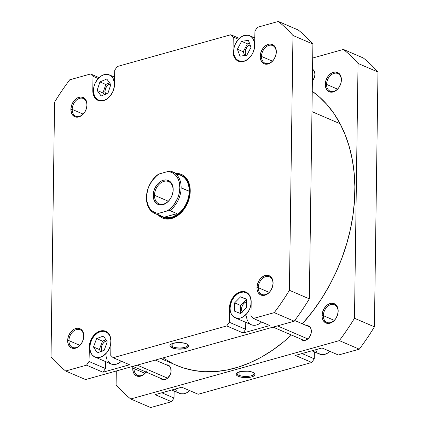 <?xml version="1.0" encoding="UTF-8"?>
<svg xmlns="http://www.w3.org/2000/svg" width="429" height="429" viewBox="0 0 429 429"><rect width="100%" height="100%" fill="white"/><g stroke="black" fill="none" stroke-linecap="round" stroke-linejoin="round"><path stroke-width="0.64" d="M311.926 350.788L319.621 354.097A13.712 9.813 -66.7 0 0 329.906 351.372L326.909 353.523L323.825 354.569L320.844 354.493L318.221 353.298M171.691 390.015L179.392 393.323A13.712 9.813 -66.7 0 0 189.677 390.604L186.679 392.755L183.596 393.801L180.614 393.725L177.992 392.524M146.133 372.066A10.511 7.524 113.3 0 1 137.419 376.228A10.511 7.524 113.3 0 1 132.738 368.559L134.025 368.618A9.599 6.869 -66.7 0 0 138.197 375.589A9.599 6.869 -66.7 0 0 146.085 372.045A9.599 6.869 113.3 0 1 137.596 375.375A9.599 6.869 113.3 0 1 134.025 368.618L144.959 373.316L134.025 368.618A9.599 6.869 113.3 0 1 134.175 366.924A9.599 6.869 -66.7 0 0 134.025 368.618L132.738 368.559A10.511 7.524 113.3 0 1 132.958 366.398L132.738 368.559L133.301 372.158L134.02 373.654L136.208 375.745L139.093 376.405L142.24 375.525L145.168 373.241L146.407 371.675M338.063 311.534A9.599 6.869 -66.7 0 0 330.823 304.601A9.599 6.869 -66.7 0 0 323.337 315.653L322.05 315.599A10.511 7.524 113.3 0 1 330.25 303.491A10.511 7.524 113.3 0 1 338.175 311.084L338.063 311.534A9.599 6.869 113.3 0 1 334.271 320.35A9.599 6.869 113.3 0 1 326.909 322.41A9.599 6.869 113.3 0 1 323.337 315.653A9.599 6.869 113.3 0 1 327.129 306.837A9.599 6.869 113.3 0 1 334.491 304.778A9.599 6.869 113.3 0 1 338.063 311.534L338.047 309.207L336.894 305.995L334.706 303.898L331.821 303.244L330.25 303.491L327.155 305.105L324.506 307.974L322.715 311.658L322.05 315.599L322.179 317.476L323.332 320.688L325.52 322.785L328.405 323.439L331.553 322.56L334.481 320.275L335.719 318.709L337.51 315.025L338.175 311.084A10.511 7.524 113.3 0 1 329.976 323.193A10.511 7.524 113.3 0 1 322.05 315.599L323.337 315.653L334.271 320.356L323.337 315.653A9.599 6.869 -66.7 0 0 330.571 322.587A9.599 6.869 -66.7 0 0 338.063 311.534M341.291 80.298A9.599 6.869 -66.7 0 0 334.052 73.364A9.599 6.869 -66.7 0 0 326.566 84.416L325.279 84.357A10.511 7.524 113.3 0 1 333.478 72.254A10.511 7.524 113.3 0 1 341.404 79.848L341.291 80.298A9.599 6.869 113.3 0 1 337.5 89.114A9.599 6.869 113.3 0 1 330.137 91.173A9.599 6.869 113.3 0 1 326.566 84.416A9.599 6.869 113.3 0 1 330.357 75.595A9.599 6.869 113.3 0 1 337.72 73.536A9.599 6.869 113.3 0 1 341.291 80.298L341.275 77.971L340.122 74.759L337.934 72.662L335.049 72.002L331.907 72.882L328.979 75.166L327.74 76.732L325.943 80.416L325.279 84.357L325.407 86.24L326.56 89.452L328.748 91.543L331.633 92.203L334.781 91.323L337.709 89.039L338.948 87.473L340.739 83.789L341.404 79.848A10.511 7.524 113.3 0 1 333.204 91.951A10.511 7.524 113.3 0 1 325.279 84.357L326.566 84.416L337.5 89.114L326.566 84.416A9.599 6.869 -66.7 0 0 333.805 91.35A9.599 6.869 -66.7 0 0 341.291 80.298M237.366 372.624A8.516 2.971 -179.2 0 0 239.071 375.305L238.358 376.362A9.427 3.293 0.8 0 1 236.862 372.989A9.427 3.293 0.8 0 1 252.826 372.313L248.246 371.208L241.071 371.391L237.237 372.71L236.202 373.927L236.218 374.576L237.317 375.815L239.677 376.828L244.755 377.606L248.412 377.515L251.641 376.935L254.638 375.375L254.965 374.099L254.59 373.461L252.826 372.313A9.427 3.293 0.8 0 1 254.359 373.23A9.427 3.293 0.8 0 1 250.413 377.225A9.427 3.293 0.8 0 1 238.358 376.362L239.071 375.305A8.516 2.971 0.8 0 1 237.092 373.359A8.516 2.971 0.8 0 1 237.366 372.624M239.119 371.863L239.071 375.305L239.119 371.863M306.553 325.595A7.77 5.561 113.3 0 1 308.462 325.917A7.77 5.561 113.3 0 1 311.352 331.386A7.77 5.561 113.3 0 1 308.285 338.524A7.77 5.561 113.3 0 1 302.327 340.192A7.77 5.561 113.3 0 1 300.777 339.028L303.019 340.417L305.292 340.336L308.623 338.181L310.29 335.714L311.218 332.84L310.939 328.727L309.679 326.726L308.789 326.078L306.553 325.595M166.323 364.827A7.77 5.561 113.3 0 1 168.232 365.149A7.77 5.561 113.3 0 1 171.123 370.618A7.77 5.561 113.3 0 1 168.055 377.756A7.77 5.561 113.3 0 1 162.092 379.424A7.77 5.561 113.3 0 1 160.548 378.26L162.789 379.649L165.063 379.563L167.353 378.373L170.061 374.946L170.989 372.072L170.71 367.959L169.45 365.958L168.559 365.304L166.323 364.827M312.548 69.241A7.77 5.561 113.3 0 1 314.94 74.453A7.77 5.561 113.3 0 1 312.387 81.049M321.997 347.967L295.35 355.421L311.765 362.478L314.264 358.794L314.36 351.834L314.264 358.794L302.054 353.544L314.264 358.794L311.765 362.478L198.182 394.256L311.765 362.478L295.35 355.421L321.997 347.967L338.411 355.024L359.282 349.185A206.483 147.828 -66.7 0 0 374.42 326.834L377.981 72.018A206.483 147.828 -66.7 0 0 363.347 57.995L343.409 49.426A206.483 147.828 113.3 0 1 358.049 63.449L354.488 318.264A206.483 147.828 113.3 0 1 339.344 340.615L130.732 398.981A206.483 147.828 113.3 0 1 116.098 384.958L116.291 370.983L116.098 384.958A206.483 147.828 113.3 0 0 130.732 398.981L339.344 340.615L359.282 349.185L338.411 355.024L321.997 347.967M181.762 387.199L155.121 394.653L171.536 401.71L174.035 398.026L174.131 391.066L174.035 398.026L161.824 392.776L174.035 398.026L171.536 401.71L150.665 407.55L171.536 401.71L155.121 394.653L181.762 387.199L198.182 394.256L181.762 387.199M312.709 58.017L343.409 49.426L363.347 57.995A206.483 147.828 -66.7 0 1 377.981 72.018L374.42 326.834L354.488 318.264L358.049 63.449L377.981 72.018L358.049 63.449A206.483 147.828 113.3 0 0 343.409 49.426L312.709 58.017M312.21 81.247L314.446 77.37L314.94 74.453L314.527 71.799L313.267 69.798L312.376 69.144M150.665 407.55L130.732 398.981L150.665 407.55M354.488 318.264A206.483 147.828 113.3 0 1 339.344 340.615L359.282 349.185A206.483 147.828 -66.7 0 0 374.42 326.834L354.488 318.264M253.861 372.855A8.516 2.971 0.8 0 1 254.118 373.6A8.516 2.971 0.8 0 1 248.493 376.313A8.516 2.971 0.8 0 1 239.071 375.305A8.516 2.971 -179.2 0 0 249.469 376.174A8.516 2.971 -179.2 0 0 253.861 372.855M176.56 391.151L175.279 389.017M316.79 351.925L315.508 349.785M340.095 123.734L311.958 111.637L340.095 123.734L333.998 113.615L326.962 104.569L319.069 96.67L312.242 91.275A153.561 109.937 -66.7 0 1 340.095 123.734A153.561 109.937 -66.7 0 1 302.407 323.809L313.224 310.66L321.664 298.52L329.295 285.66L336.036 272.211L341.827 258.296L346.605 244.053L350.332 229.622L352.965 215.138L354.483 200.74L354.869 186.572L354.123 172.764L352.247 159.449L349.265 146.761L345.2 134.813L340.095 123.734M160.752 358.542L176.421 365.283A153.561 109.937 -66.7 0 0 291.425 335.006L283.848 341.666L273.026 349.866L261.856 356.848L250.445 362.559L238.91 366.934L227.354 369.937L215.894 371.535L204.638 371.712L193.694 370.468L183.162 367.819L176.314 365.235M163.765 358.408L173.155 363.787M254.767 45.351L254.713 45.329A13.712 9.813 113.3 0 1 249.297 57.926A13.712 9.813 113.3 0 1 238.781 60.864A13.712 9.813 113.3 0 1 233.676 51.212L234.078 54.815L234.835 56.923L235.95 58.693L238.202 60.586L241.967 61.444L245.05 60.768L247.077 59.711L248.997 58.215L251.507 55.271L253.389 51.732L254.209 49.185L254.713 45.329L254.547 42.879L253.04 38.685L251.008 36.476L248.386 35.275L244.374 35.425L241.312 36.83L238.503 39.221L235.548 43.581L234.186 47.356L233.676 51.212A13.712 9.813 113.3 0 1 239.092 38.615A13.712 9.813 113.3 0 1 249.608 35.677A13.712 9.813 113.3 0 1 254.713 45.329L254.767 45.351M114.532 84.583L114.484 84.561A13.712 9.813 113.3 0 1 109.068 97.158A13.712 9.813 113.3 0 1 98.552 100.096A13.712 9.813 113.3 0 1 93.447 90.444L93.613 92.895L94.605 96.155L97.152 99.297L98.847 100.22L101.737 100.676L104.815 100L106.848 98.943L108.768 97.447L111.277 94.503L112.612 92.192L113.98 88.417L114.484 84.561L114.318 82.111L112.811 77.917L110.779 75.702L108.156 74.507L104.145 74.657L101.083 76.062L98.273 78.453L95.318 82.813L93.951 86.588L93.447 90.444A13.712 9.813 113.3 0 1 98.863 77.847A13.712 9.813 113.3 0 1 109.379 74.903A13.712 9.813 113.3 0 1 114.484 84.561L114.532 84.583M110.95 341.516L110.897 341.489A13.712 9.813 113.3 0 1 105.48 354.091A13.712 9.813 113.3 0 1 94.965 357.03A13.712 9.813 113.3 0 1 89.859 347.377L90.026 349.828L91.018 353.083L92.133 354.858L94.385 356.751L98.15 357.609L100.198 357.282L103.26 355.872L106.912 352.499L109.025 349.126L110.028 346.632L110.661 344.053L110.864 340.245L110.162 336.797L109.223 334.851L107.191 332.636L103.603 331.285L100.558 331.585L97.496 332.995L93.844 336.368L91.731 339.741L90.363 343.522L89.859 347.377A13.712 9.813 113.3 0 1 95.276 334.781A13.712 9.813 113.3 0 1 105.791 331.837A13.712 9.813 113.3 0 1 110.897 341.489L110.95 341.516M94.965 357.03L111.084 363.964A13.712 9.813 -66.7 0 0 121.375 361.239L119.38 362.805L116.323 364.21L114.275 364.537L111.384 364.082M251.179 302.284L251.126 302.257A13.712 9.813 113.3 0 1 245.71 314.859A13.712 9.813 113.3 0 1 235.194 317.798A13.712 9.813 113.3 0 1 230.089 308.145L230.255 310.596L231.247 313.851L232.362 315.626L234.615 317.519L238.379 318.377L240.428 318.05L243.49 316.64L247.142 313.267L249.254 309.894L250.257 307.4L250.89 304.821L251.094 301.013L250.391 297.565L249.453 295.619L247.42 293.404L243.833 292.052L240.787 292.353L237.725 293.763L234.073 297.136L231.96 300.509L230.593 304.29L230.089 308.145A13.712 9.813 113.3 0 1 235.505 295.549A13.712 9.813 113.3 0 1 246.021 292.605A13.712 9.813 113.3 0 1 251.126 302.257L251.179 302.284M235.194 317.798L251.314 324.732A13.712 9.813 -66.7 0 0 261.604 322.007L259.615 323.573L256.553 324.978L254.504 325.305L251.614 324.85M272.983 283.558A9.599 6.869 -66.7 0 0 265.744 276.625A9.599 6.869 -66.7 0 0 258.258 287.677L256.971 287.618A10.511 7.524 113.3 0 1 265.17 275.515A10.511 7.524 113.3 0 1 273.096 283.108L272.983 283.558A9.599 6.869 113.3 0 1 269.192 292.374A9.599 6.869 113.3 0 1 261.829 294.433A9.599 6.869 113.3 0 1 258.258 287.677A9.599 6.869 113.3 0 1 262.049 278.855A9.599 6.869 113.3 0 1 269.412 276.796A9.599 6.869 113.3 0 1 272.983 283.558L272.967 281.231L271.814 278.019L269.627 275.922L266.741 275.262L263.594 276.142L260.671 278.426L259.432 279.992L257.636 283.676L256.971 287.618L257.1 289.5L258.253 292.712L260.441 294.809L263.326 295.463L266.473 294.584L269.401 292.299L270.64 290.733L272.431 287.049L273.096 283.108A10.511 7.524 113.3 0 1 264.897 295.211A10.511 7.524 113.3 0 1 256.971 287.618L258.258 287.677L269.192 292.374L258.258 287.677A9.599 6.869 -66.7 0 0 265.497 294.61A9.599 6.869 -66.7 0 0 272.983 283.558M83.671 336.518A9.599 6.869 -66.7 0 0 76.437 329.585A9.599 6.869 -66.7 0 0 68.946 340.637L67.659 340.583A10.511 7.524 113.3 0 1 75.863 328.48A10.511 7.524 113.3 0 1 83.789 336.073L83.671 336.518A9.599 6.869 113.3 0 1 79.88 345.34A9.599 6.869 113.3 0 1 72.517 347.393A9.599 6.869 113.3 0 1 68.946 340.637A9.599 6.869 113.3 0 1 72.737 331.821A9.599 6.869 113.3 0 1 80.1 329.762A9.599 6.869 113.3 0 1 83.671 336.518L83.66 334.191L82.502 330.979L80.32 328.882L77.429 328.228L74.287 329.107L72.764 330.089L70.12 332.958L68.329 336.642L67.659 340.583L68.222 344.181L69.927 346.884L71.128 347.769L74.013 348.428L77.161 347.549L80.089 345.265L82.352 341.924L83.607 338.036L83.789 336.073A10.511 7.524 113.3 0 1 75.584 348.176A10.511 7.524 113.3 0 1 67.659 340.583L68.946 340.637L79.88 345.34L68.946 340.637A9.599 6.869 -66.7 0 0 76.185 347.57A9.599 6.869 -66.7 0 0 83.671 336.518M86.899 105.282A9.599 6.869 -66.7 0 0 79.665 98.348A9.599 6.869 -66.7 0 0 72.179 109.4L70.887 109.341A10.511 7.524 113.3 0 1 79.092 97.238A10.511 7.524 113.3 0 1 87.017 104.832L86.899 105.282A9.599 6.869 113.3 0 1 83.113 114.098A9.599 6.869 113.3 0 1 75.751 116.157A9.599 6.869 113.3 0 1 72.179 109.4A9.599 6.869 113.3 0 1 75.965 100.584A9.599 6.869 113.3 0 1 83.328 98.525A9.599 6.869 113.3 0 1 86.899 105.282L86.889 102.955L85.736 99.743L83.548 97.646L80.663 96.986L77.515 97.871L74.587 100.15L72.324 103.491L71.557 105.405L70.887 109.341L71.45 112.94L72.174 114.436L74.356 116.532L77.247 117.187L80.389 116.307L81.912 115.326L84.556 112.457L86.347 108.773L87.017 104.832A10.511 7.524 113.3 0 1 78.813 116.935A10.511 7.524 113.3 0 1 70.887 109.341L72.179 109.4L83.108 114.098L72.179 109.4A9.599 6.869 -66.7 0 0 79.413 116.334A9.599 6.869 -66.7 0 0 86.899 105.282M276.212 52.317A9.599 6.869 -66.7 0 0 268.978 45.383A9.599 6.869 -66.7 0 0 261.486 56.435L260.199 56.381A10.511 7.524 113.3 0 1 268.398 44.278A10.511 7.524 113.3 0 1 276.324 51.871L276.212 52.317A9.599 6.869 113.3 0 1 272.42 61.138A9.599 6.869 113.3 0 1 265.058 63.197A9.599 6.869 113.3 0 1 261.486 56.435A9.599 6.869 113.3 0 1 265.278 47.619A9.599 6.869 113.3 0 1 272.64 45.56A9.599 6.869 113.3 0 1 276.212 52.317L276.201 49.989L275.043 46.777L272.855 44.68L269.97 44.026L268.398 44.278L265.304 45.887L262.661 48.756L260.864 52.44L260.199 56.381L260.328 58.258L261.481 61.47L263.669 63.567L266.554 64.227L269.702 63.347L272.63 61.063L273.868 59.497L275.659 55.813L276.324 51.871A10.511 7.524 113.3 0 1 268.125 63.975A10.511 7.524 113.3 0 1 260.199 56.381L261.486 56.435L272.42 61.138L261.486 56.435A9.599 6.869 -66.7 0 0 268.726 63.369A9.599 6.869 -66.7 0 0 276.212 52.317M176.142 173.386A23.767 17.015 113.3 0 1 190.224 191.125L190.106 191.575A22.85 16.361 -66.7 0 0 181.311 175.364M172.823 346.825A8.516 2.971 -179.2 0 0 183.221 347.694A8.516 2.971 -179.2 0 0 187.612 344.374A8.516 2.971 0.8 0 1 187.87 345.114A8.516 2.971 0.8 0 1 182.239 347.828A8.516 2.971 0.8 0 1 172.823 346.825L172.871 343.382L172.823 346.825A8.516 2.971 0.8 0 1 170.839 344.878A8.516 2.971 0.8 0 1 171.117 344.144A8.516 2.971 -179.2 0 0 172.823 346.825L172.109 347.876L172.823 346.825M186.572 343.827A9.427 3.293 0.8 0 1 188.106 344.75A9.427 3.293 0.8 0 1 184.164 348.745A9.427 3.293 0.8 0 1 172.109 347.876L176.689 348.981L183.864 348.798L187.698 347.479L188.733 346.262L188.717 345.613L187.612 344.374L185.253 343.361L180.18 342.583L176.523 342.674L171.997 343.699L170.297 344.814L169.948 345.447L170.345 346.729L172.109 347.876A9.427 3.293 0.8 0 1 170.608 344.503A9.427 3.293 0.8 0 1 186.572 343.827M181.606 175.482A22.85 16.361 113.3 0 1 190.106 191.575A22.85 16.361 113.3 0 1 181.086 212.569A22.85 16.361 113.3 0 1 163.556 217.471M242.342 312.194L241.565 309.094A6.397 4.58 113.3 0 1 246.557 301.726L244.669 302.708L243.061 304.456L241.967 306.697L241.565 309.094A6.397 4.58 113.3 0 0 242.213 311.98M102.113 351.426L101.335 348.327A6.397 4.58 113.3 0 1 106.612 340.889L104.44 341.94L102.831 343.688L101.737 345.93L101.335 348.327A6.397 4.58 113.3 0 0 101.936 351.115M105.496 94.139A6.397 4.58 113.3 0 1 104.923 91.393A6.397 4.58 113.3 0 1 110.339 83.928M250.145 44.798L247.399 46.568L245.554 49.764L245.227 53.309L245.983 55.341A6.397 4.58 113.3 0 1 245.152 52.166A6.397 4.58 113.3 0 1 250.069 44.814M105.679 331.29A14.168 10.14 113.3 0 0 94.814 334.33A14.168 10.14 113.3 0 0 89.216 347.351L89.859 347.624L89.216 347.351L89.017 361.481L86.524 365.165L102.939 372.222L105.437 368.538L89.017 361.481L105.437 368.538L105.534 361.572L105.437 368.538L102.939 372.222L129.585 364.768L113.165 357.711L110.757 355.4L110.95 341.269L110.194 336.416L107.899 332.77L106.274 331.579L102.386 330.695L100.268 331.032L96.096 333.204L92.53 337.071L91.152 339.462L89.463 344.701L89.017 361.481L86.524 365.165L65.653 371.005A206.483 147.828 113.3 0 1 51.019 356.982L54.58 102.166A206.483 147.828 113.3 0 1 69.718 79.815L90.589 73.976L93.002 76.287L92.803 90.417L93.56 95.265L95.855 98.911L97.48 100.102L99.34 100.804L103.486 100.649L107.658 98.477L109.556 96.723L112.607 92.224L114.296 86.985L114.736 70.206L117.235 66.522L230.818 34.744L233.231 37.055L233.033 51.185L233.789 56.033L236.084 59.679L237.709 60.87L239.57 61.572L243.715 61.417L247.892 59.245L251.458 55.379L252.837 52.992L254.526 47.753L254.965 30.974L257.464 27.29L278.335 21.45A206.483 147.828 113.3 0 1 292.969 35.473L289.409 290.288A206.483 147.828 113.3 0 1 274.265 312.639L253.4 318.479L250.986 316.168L251.185 302.037L250.429 297.184L248.128 293.538L246.509 292.347L242.616 291.463L240.497 291.8L238.374 292.648L234.432 295.726L231.381 300.23L229.692 305.469L229.247 322.249L226.753 325.933L113.165 357.711L226.753 325.933L243.168 332.99L269.814 325.536L253.4 318.479L274.265 312.639L294.203 321.208A206.483 147.828 -66.7 0 0 309.347 298.857L312.902 44.042A206.483 147.828 -66.7 0 0 298.268 30.019L278.335 21.45L298.268 30.019A206.483 147.828 -66.7 0 1 312.902 44.042L292.969 35.473L289.409 290.288L309.347 298.857L312.902 44.042L292.969 35.473A206.483 147.828 113.3 0 0 278.335 21.45L257.464 27.29L254.965 30.974L254.772 45.104A14.168 10.14 113.3 0 1 249.174 58.119A14.168 10.14 113.3 0 1 238.304 61.159A14.168 10.14 113.3 0 1 233.033 51.185L233.676 51.459L233.033 51.185L233.231 37.055L238.438 39.291L233.231 37.055L230.818 34.744L239.323 38.395L230.818 34.744L117.235 66.522L114.736 70.206L114.538 84.336A14.168 10.14 113.3 0 1 108.945 97.351A14.168 10.14 113.3 0 1 98.075 100.391A14.168 10.14 113.3 0 1 92.803 90.417L93.447 90.691L92.803 90.417L93.002 76.287L98.209 78.523L93.002 76.287L90.589 73.976L99.094 77.628L90.589 73.976L69.718 79.815A206.483 147.828 113.3 0 0 54.58 102.166L51.019 356.982A206.483 147.828 113.3 0 0 65.653 371.005L86.524 365.165L102.939 372.222L129.585 364.768L113.165 357.711L110.757 355.4L110.95 341.269A14.168 10.14 113.3 0 0 105.679 331.29L105.716 331.306M110.51 363.679L107.658 360.95M107.143 360.017L106.151 356.756L105.984 354.306M245.908 292.058A14.168 10.14 113.3 0 0 235.044 295.098A14.168 10.14 113.3 0 0 229.445 308.119L230.089 308.392L229.445 308.119L229.247 322.249L226.753 325.933L243.168 332.99L245.667 329.306L229.247 322.249L245.667 329.306L245.763 322.34L245.667 329.306L243.168 332.99L269.814 325.536L253.4 318.479L250.986 316.168L251.185 302.037A14.168 10.14 113.3 0 0 245.908 292.058L245.951 292.074M250.74 324.447L247.887 321.718M247.372 320.785L246.225 315.964M163.261 217.342A22.85 16.361 -66.7 0 0 180.936 212.714A22.85 16.361 -66.7 0 0 190.106 191.575L190.224 191.125A23.767 17.015 113.3 0 1 178.26 215.17A23.767 17.015 113.3 0 1 158.269 214.95L161.61 217.573L164.731 218.752L168.13 219.058L171.68 218.495L175.246 217.069L178.684 214.849L181.864 211.905L184.663 208.365L186.98 204.354L188.717 200.037L189.811 195.57L190.224 191.125L189.934 186.878L188.953 182.995L187.323 179.617L185.103 176.877L182.379 174.876L179.258 173.702L175.852 173.391M85.591 379.574L294.203 321.208L85.591 379.574L65.653 371.005L85.591 379.574M289.409 290.288A206.483 147.828 113.3 0 1 274.265 312.639L294.203 321.208A206.483 147.828 -66.7 0 0 309.347 298.857L289.409 290.288M234.674 311.229L234.62 302.874L240.556 296.847L246.541 299.179L246.595 307.534L240.664 313.556L234.674 311.229L234.62 302.874L240.481 305.394L240.535 313.508L240.481 305.394L234.62 302.874L240.556 296.847L246.418 299.367L240.481 305.394L246.418 299.367L240.556 296.847L246.541 299.179L246.595 307.534L240.664 313.556L234.674 311.229M96.584 338.588L103.453 336.02L107.25 341.87L104.172 350.279L97.297 352.847L93.506 347.002L96.584 338.588L103.453 336.02L107.25 341.87L104.172 350.279L97.297 352.847L93.506 347.002L99.372 349.522L100.702 351.576L99.372 349.522L93.506 347.002L96.584 338.588L102.451 341.109L96.584 338.588M97.12 90.428L99.925 81.939L106.773 79.016L110.811 84.577L108.006 93.066L101.158 95.989L97.12 90.428L99.925 81.939L105.786 84.459L102.981 92.948L97.12 90.428L102.981 92.948L104.236 94.675L102.981 92.948L105.786 84.459L99.925 81.939L106.773 79.016L110.811 84.577L108.006 93.066L101.158 95.989L97.12 90.428M237.376 49.206L241.575 41.313L248.396 40.38L251.019 47.335L246.814 55.223L239.993 56.161L237.376 49.206L241.575 41.313L247.442 43.838L243.238 51.727L237.376 49.206L243.238 51.727L244.664 55.523L243.238 51.727L247.442 43.838L241.575 41.313L248.396 40.38L251.019 47.335L246.814 55.223L239.993 56.161L237.376 49.206M105.915 339.811L102.451 341.109L99.372 349.522L102.451 341.109L105.915 339.811M109.556 82.851L105.786 84.459L109.556 82.851M105.7 94.493L104.923 91.393L105.797 87.832L108.028 85.012L110.87 83.875M249.587 43.538L247.442 43.838L249.587 43.538M154.853 213.481L162.913 216.945A22.624 16.195 -66.7 0 0 171.552 217.358L168.034 217.782L164.135 217.213L157.1 214.189L158.773 213.304A21.707 15.541 113.3 0 1 146.546 197.104L146.434 197.554A22.624 16.195 -66.7 0 0 157.1 214.189L158.773 213.304L156.199 212.929L153.813 212.001L151.684 210.537L149.866 208.591L148.407 206.199L146.723 200.381L146.546 197.104L147.533 190.267L148.675 186.894L152.097 180.679L156.719 175.734L159.32 173.911L167.626 171.584L170.2 171.959L172.587 172.892L174.716 174.351L176.534 176.303L177.992 178.689L179.049 181.451L179.853 187.784L178.861 194.621L177.724 198L174.297 204.215L169.68 209.159L167.074 210.982L158.773 213.304L167.074 210.982L169.922 210.601L176.957 213.626L174.56 215.959L171.552 217.358A22.624 16.195 -66.7 0 0 189.2 191.307L181.14 187.843A22.624 16.195 113.3 0 1 169.922 210.601L176.957 213.626L164.135 217.213L157.1 214.189A22.624 16.195 113.3 0 1 154.853 213.481A22.624 16.195 113.3 0 1 146.434 197.554A22.624 16.195 113.3 0 1 157.652 174.791A22.624 16.195 -66.7 0 0 146.434 197.554L146.546 197.104A21.707 15.541 113.3 0 1 159.32 173.911L157.652 174.791L159.32 173.911L167.626 171.584A21.707 15.541 113.3 0 1 179.853 187.784A21.707 15.541 113.3 0 1 167.074 210.982L169.922 210.601A22.624 16.195 -66.7 0 0 181.14 187.843L189.521 191.323A22.85 16.361 -66.7 0 0 178.807 174.533A22.85 16.361 113.3 0 1 181.017 175.23A22.85 16.361 113.3 0 1 189.521 191.323L189.2 191.307A22.624 16.195 113.3 0 1 171.552 217.358L168.034 217.782L164.135 217.213L176.957 213.626L174.56 215.959L171.552 217.358A22.624 16.195 113.3 0 1 160.848 215.798M176.759 174.437A22.624 16.195 113.3 0 1 189.2 191.307A22.624 16.195 -66.7 0 0 180.781 175.381L172.721 171.911A22.624 16.195 113.3 0 1 181.14 187.843A22.624 16.195 -66.7 0 0 170.469 171.209L167.626 171.584L170.469 171.209A22.624 16.195 113.3 0 1 172.721 171.911M154.494 195.297A12.114 8.671 -66.7 0 0 163.626 204.043A12.114 8.671 -66.7 0 0 173.075 190.101L173.193 189.65A13.026 9.325 113.3 0 1 163.031 204.649A13.026 9.325 113.3 0 1 153.207 195.238L154.494 195.297L168.291 201.228L154.494 195.297A12.114 8.671 113.3 0 1 159.277 184.17A12.114 8.671 113.3 0 1 168.57 181.569A12.114 8.671 113.3 0 1 173.075 190.101A12.114 8.671 113.3 0 1 168.291 201.228A12.114 8.671 113.3 0 1 159.003 203.823A12.114 8.671 113.3 0 1 154.494 195.297L153.207 195.238L153.904 199.7L156.011 203.051L158.339 204.526L161.084 204.96L164.007 204.317L166.865 202.649L169.407 200.107L170.817 198.026L172.367 194.535L173.128 190.862L173.032 187.323L172.093 184.229L171.032 182.539L168.892 180.743L166.264 179.955L163.369 180.239L161.417 181.022L158.639 183.001L156.993 184.786L154.467 189.157L153.432 192.803L153.207 195.238A13.026 9.325 113.3 0 1 163.369 180.239A13.026 9.325 113.3 0 1 173.193 189.65L173.075 190.101A12.114 8.671 -66.7 0 0 163.942 181.349A12.114 8.671 -66.7 0 0 154.494 195.297M160.939 216.098A22.85 16.361 -66.7 0 0 179.392 213.336A22.85 16.361 -66.7 0 0 189.521 191.323A22.85 16.361 113.3 0 1 180.496 212.317A22.85 16.361 113.3 0 1 162.966 217.219A22.85 16.361 113.3 0 1 160.939 216.098M307.829 338.942L277.466 325.89L307.829 338.942M167.594 378.174L137.237 365.122L167.594 378.174M240.835 61.749L238.792 60.87M100.606 100.981L98.557 100.102M248.08 293.49L246.021 292.605M107.845 332.722L105.791 331.837M114.64 77.166L109.379 74.903M254.869 37.934L249.608 35.677M312.543 69.696L313.594 70.147M273.075 327.118L304.231 340.513M294.728 320.506L310.006 327.08M132.845 366.35L164.001 379.745M155.277 360.076L169.777 366.312"/></g></svg>
